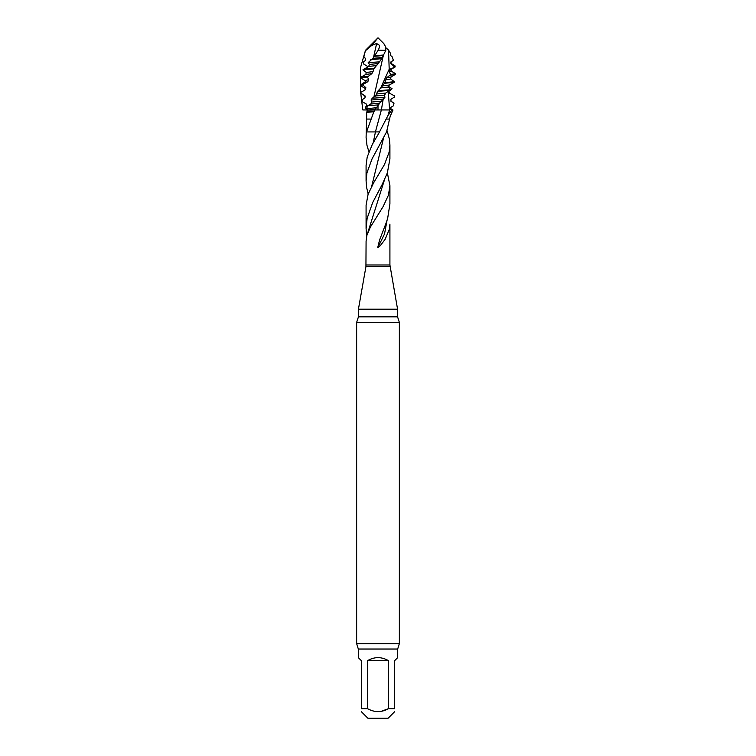 <?xml version="1.0" encoding="UTF-8"?>
<svg xmlns="http://www.w3.org/2000/svg" width="756" height="756" viewBox="0 0 756 756"><rect width="100%" height="100%" fill="white"/><g stroke="black" fill="none" stroke-linecap="round" stroke-linejoin="round"><path stroke-width="1.13" d="M361.34 711.67L367.86 718.2L388.14 718.2L394.66 711.67M397.675 649.026L399.357 643.621L356.643 643.621L358.325 649.026L397.675 649.026L397.675 657.625L394.66 660.64L394.66 708.655C394.66 712.577 394.66 712.577 394.66 708.655L388.471 708.655L381.033 711.405M378 711.67L374.995 711.405M367.529 708.655C374.513 712.577 381.496 712.577 388.471 708.655L388.471 660.64C381.487 656.652 374.513 656.652 367.529 660.64L367.529 708.655L361.34 708.655C361.34 712.577 361.34 712.577 361.34 708.655L361.34 660.64L358.325 657.625L358.325 649.026M388.471 660.64L367.529 660.64M386.146 222.897L387.667 218.323L389.916 203.903L389.916 185.626L388.433 195.171L383.15 206.539L370.449 226.961L366.915 235.305L366.084 241.079L365.932 266.641L358.429 309.195L358.429 316.84L356.643 322.406L399.357 322.406L399.357 643.621M358.429 309.195L397.571 309.195L397.571 316.84L399.357 322.406M387.941 115.555L389.595 109.96L381.374 109.941L375.42 131.922L379.503 131.884L387.951 115.555L391.532 110.489L392.799 109.941M390.965 109.941L392.855 109.941L390.965 109.941L391.523 110.489M373.842 111.746L376.45 107.73L366.424 108.722L367.851 110.102L366.499 112.408L373.842 111.746L366.528 131.931L375.448 131.922L373.18 142.837M366.698 115.573L366.499 112.408M366.726 109.941L368.011 111.16M392.997 110.026L390.209 116.197L386.552 131.931L372.056 158.873L366.925 172.897L366.093 180.968L366.594 187.346L368.172 194.046M377.802 109.941L367.851 110.083M368.909 151.786L366.962 145.303L366.093 137.469L366.679 115.564M379.578 131.931L372.283 144.5L367.189 157.068L366.084 165.507L366.084 180.968M377.754 247.59L380.287 245.709L385.106 239.359L389.435 229.087L389.916 224.145L389.916 264.987L397.571 309.195M385.9 223.578L379.503 240.219L377.726 247.609M366.084 228.577L366.084 205.141L368.087 194.292L373.7 182.687L384.445 164.591L389.17 152.06L389.916 144.972L389.916 158.902L387.355 172.907L382.054 184.776L372.708 202.485L367.123 218.333L366.102 228.577L366.575 236.675M389.916 185.626L387.365 172.869M387.044 130.703L387.488 131.884L386.571 131.894M389.916 144.972L389.435 139.274L387.441 131.931M384.454 179.909L367.766 232.744M387.053 220.289L384.52 233.963L377.82 247.628M383.462 138.424L371.716 186.241M374.485 111.208L367.095 112.086M383.935 43.716L378.009 37.8L371.668 45.483L376.658 43.461M376.649 43.517L379.153 45.124L379.512 46.522L378.718 49.301M378.255 50.142L385.844 50.312C385.758 47.023 384.955 44.746 383.443 43.461M376.639 43.479L373.398 57.919M389.576 109.941L367.709 109.941M365.365 96.258L364.931 95.795L365.035 97.798L361.982 99.877L362.691 101.937L366.112 103.846L366.707 105.849L365.243 107.361L366.745 109.96M378.132 50.312L372.925 58.344L368.172 62.644L369.561 64.421L368.607 66.433L362.908 69.854L366.329 72.463L373.048 71.603L373.823 68.881L378.482 63.041M366.31 72.453L365.8 74.466L360.744 77.254L360.669 77.906L364.959 80.523L365.46 81.705M383.179 99.253L381.374 109.941M388.244 91.485L389.614 109.96M390.351 109.403L390.975 109.941M390.115 108.524C391.447 108.883 391.532 109.176 390.361 109.412L390.72 107.399L393.422 105.831L393.999 103.222L391.032 101.332L390.871 99.319L394.358 97.099L394.235 95.728L389.614 93.281L388.971 91.278L389.69 90.682M388.386 86.354L392.062 88.669M392.052 88.669L390.521 89.992M368.068 66.726L363.825 64.128L363.589 61.897L365.715 60.187M365.687 60.197L365.309 58.193M365.328 58.203L363.768 57.295L365.365 50.803M364.968 52.117L365.488 50.624M365.356 50.794L371.668 45.483M383.358 55.434L373.814 97.278M385.494 47.392L388.584 50.104M390.644 55.66L390.54 53.44L388.565 50.142L389.189 69.278L380.504 88.414M375.76 109.204L368.909 109.941M379.692 103.166L376.96 107.059M388.508 87.044L380.835 87.923L377.622 91.344L375.628 95.946L372.273 98.223L371.054 100.009L371.914 102.013L370.78 104.026L379.682 103.175L384.899 97.373L384.624 95.105L385.721 93.092L390.682 89.728L388.508 87.044L389.236 85.041L394.159 82.338L384.483 83.292L380.618 88.282M394.159 82.328L394.367 81.686L390.701 79.002L390.956 76.999L386.647 77.83L384.483 83.292M390.72 74.57L395.445 73.615L390.88 70.922C391.57 71.215 391.003 71.508 389.16 71.792L390.72 74.57L386.647 77.83M390.625 55.651L391.986 56.435L393.394 60.338L390.663 62.115M391.079 61.718L390.937 63.74L394.15 66.311L394.093 67.237L389.784 69.788L389.17 71.792M370.809 104.016L367.747 105.717L366.424 108.722M378.69 104.867L367.747 105.717M364.94 95.785L360.848 93.186L360.848 92.355L365.431 89.728L365.847 87.715L362.88 85.003L363.163 84.37M361.056 85.343C359.941 84.993 360.64 84.672 363.163 84.36L367.822 81.695L368.692 79.682L367.501 76.961L371.857 73.615L373.048 71.603M369.561 64.421L378.17 63.551L381.752 58.656L385.844 50.302M390.682 62.087L390.928 63.74M390.946 63.391L394.83 65.649L394.15 66.311M394.093 67.237C395.747 66.963 395.643 66.679 393.763 66.405M395.171 66.953L394.972 65.819M390.597 68.909C391.447 69.297 391.183 69.59 389.784 69.788M395.464 73.672L395.35 74.419M395.464 74.268L390.332 75.213M390.71 79.011L385.617 79.852M394.367 81.686L385.002 82.65M389.236 85.041L382.101 85.91M390.682 89.728L378.18 90.701M390.285 90.37L377.622 91.344M385.73 93.092L376.932 93.952M384.624 95.105L375.628 95.965M384.899 97.373L372.273 98.223M371.054 100.009L383.519 99.027M380.967 101.172L371.914 102.013M365.346 50.756L360.536 67.549L360.536 91.533L362.795 109.941L372.302 109.941M393.923 102.996L393.422 105.831M374.078 55.727L383.859 55.008M383.273 55.509L374.154 56.341M382.054 57.513L372.925 58.354M381.752 58.656L370.705 59.724M368.172 62.635L379.531 61.86M376.866 65.555L368.607 66.433M374.371 68.238L363.201 69.221M373.823 68.881L362.908 69.854M371.857 73.615L365.81 74.475M367.964 76.309L360.754 77.254M367.501 76.961L360.669 77.896M368.692 79.682L364.959 80.523M367.822 81.695L364.94 82.546M365.469 81.648L360.64 84.899L360.536 85.645M362.88 85.003C360.489 85.315 359.932 85.645 361.207 85.986M365.847 87.715C364.723 87.951 364.657 88.254 365.677 88.594M365.431 89.728L360.773 92.393L360.848 93.186M365.044 95.917L360.754 93.338M372.33 109.941L374.806 109.941M378 109.941L378 105.736M358.429 316.84L397.571 316.84M365.932 266.641L390.068 266.641M366.084 264.987L389.916 264.987M386.278 119.07L389.822 119.07M366.433 119.07L370.761 119.07M356.643 643.621L356.643 322.406M391.05 108.883L393.007 110.026M378.246 50.161L378.699 49.338M393.583 105.746L390.899 107.314L390.88 108.788M379.663 103.175L380.816 101.191M390.937 69.42L395.199 66.934M390.871 69.467L391.211 71.111M390.909 77.008L395.312 74.438M364.94 52.202L364.619 53.289M390.899 101.228L393.867 102.958M365.072 88.367L360.64 85.778M365.11 88.386L365.11 89.86M365.479 50.312L377.991 37.8"/></g></svg>
